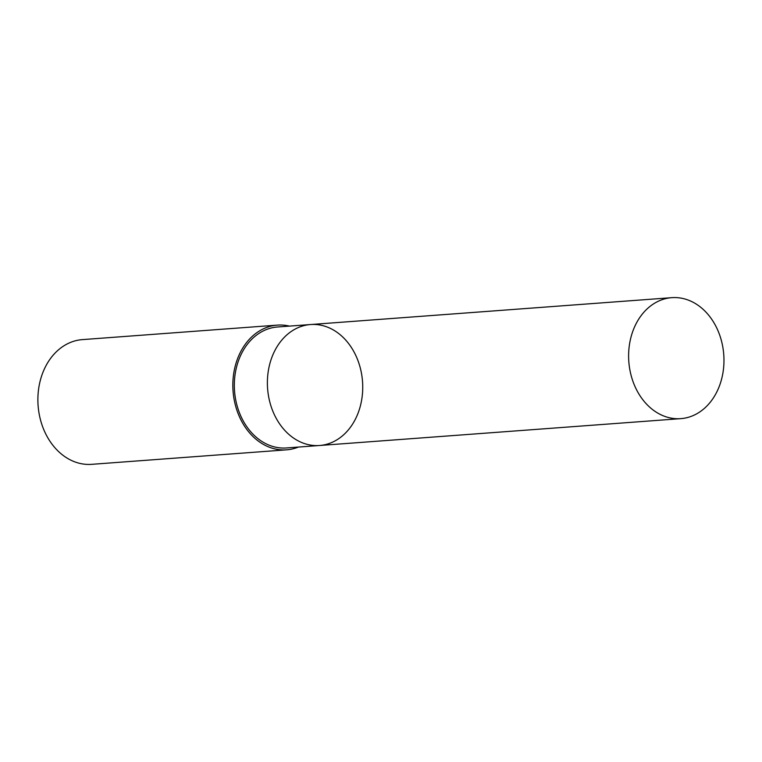<?xml version="1.0" encoding="UTF-8"?>
<svg xmlns="http://www.w3.org/2000/svg" width="762" height="762" viewBox="0 0 762 762"><rect width="100%" height="100%" fill="white"/><g stroke="black" fill="none" stroke-linecap="round" stroke-linejoin="round"><path stroke-width="1.14" d="M319.554 445.494L286.493 447.951A60.646 47.596 -94.3 0 1 272.377 446.332A60.646 47.596 -94.3 0 1 234.391 382A60.646 47.596 -94.3 0 1 277.501 326.993L310.563 324.536A60.646 47.596 85.7 0 0 267.452 379.533A60.646 47.596 85.7 0 0 305.438 443.875A60.646 47.596 85.7 0 0 319.554 445.494A60.646 47.596 85.7 0 0 362.522 381.486A60.646 47.596 85.7 0 0 310.563 324.536A60.646 47.596 85.7 0 0 267.452 379.533A60.646 47.596 85.7 0 0 305.438 443.875A60.646 47.596 85.7 0 0 319.554 445.494L680.79 418.643A60.655 47.596 -94.3 0 1 666.664 417.014A60.655 47.596 -94.3 0 1 628.679 352.673A60.655 47.596 -94.3 0 1 671.789 297.666A60.655 47.596 -94.3 0 1 685.914 299.295A60.655 47.596 -94.3 0 1 723.9 363.636A60.655 47.596 -94.3 0 1 680.79 418.643M298.409 447.065A62.532 49.073 -94.3 0 1 286.636 449.828A62.532 49.073 -94.3 0 1 233.058 391.116A62.532 49.073 -94.3 0 1 277.358 325.117A62.532 49.073 -94.3 0 1 289.417 326.107M286.636 449.828L91.669 464.334A62.532 49.073 -94.3 0 1 38.1 405.613A62.532 49.073 -94.3 0 1 82.401 339.614L277.358 325.117M310.563 324.536L671.789 297.666"/></g></svg>
